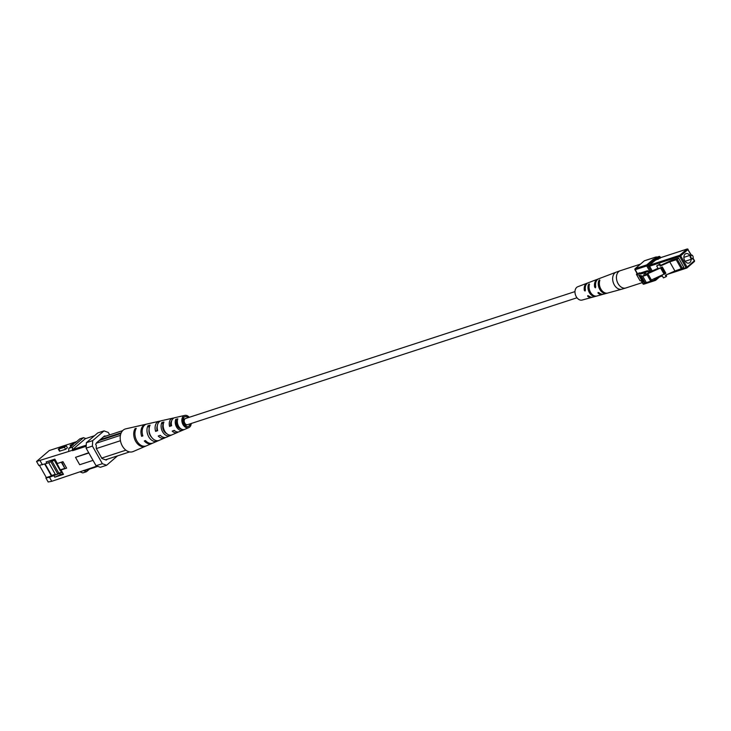 <?xml version="1.0" encoding="UTF-8"?>
<svg xmlns="http://www.w3.org/2000/svg" width="731" height="731" viewBox="0 0 731 731"><rect width="100%" height="100%" fill="white"/><g stroke="black" fill="none" stroke-linecap="round" stroke-linejoin="round"><path stroke-width="1.1" d="M576.987 297.773L187.565 424.674A3.244 2.266 -108 0 1 184.568 422.719A3.244 2.266 -108 0 1 184.989 418.817A3.244 2.266 -108 0 1 185.555 418.507L574.977 291.596M65.616 449.318L67.407 447.783L66.256 445.736L64.465 447.281L65.616 449.318L59.476 451.182L58.325 449.145L60.636 447.573L66.256 445.736M55.218 459.927L46.93 463.353L38.834 465.501L36.55 461.462L49.251 450.543L76.627 441.625M36.55 461.462L68.696 451.466L68.86 448.295L73.456 444.347L70.121 445.298L75.247 442.812L79.843 438.865L83.498 437.668L72.515 447.107L72.351 450.278L68.696 451.466M51.764 481.309L48.173 481.994L45.879 477.955L49.47 477.27L51.764 481.309L96.985 466.076M83.974 470.81L86.441 471.723L82.786 472.911L80.319 472.007M107.238 459.223L106.223 460.091L101.965 458.529L96.2 448.322L96.337 445.59L95.642 444.366L96.474 442.858L104.414 436.041L106.096 436.023M39.447 465.391L46.336 477.562L45.879 477.955M49.47 477.27L62.336 472.354M59.549 473.259L60.344 474.666L63.131 473.752M44.701 464.075L51.398 475.918L46.336 477.562M52.504 460.813L52.056 460.018M53.966 475.799L54.761 477.206L63.478 474.373L60.993 469.969L66.612 468.142L62.957 461.672L57.329 463.5L54.843 459.105L46.126 461.946L46.93 463.353M54.761 477.206L60.344 474.666M117.527 455.87L106.616 465.245L100.321 467.301L96.063 465.729L86.112 448.149L86.386 442.684L97.735 432.935L104.03 430.879L92.691 440.629L92.408 446.093L86.112 448.149M88.853 452.992L75.512 457.341L88.707 452.736M86.203 446.257L72.597 450.698L72.351 450.278M40.141 460.777L42.425 464.815M104.03 430.879L108.289 432.45L109.659 434.872M96.063 465.729L102.358 463.682L92.408 446.093M86.386 442.684L92.691 440.629M102.358 463.682L106.616 465.245M97.835 466.387L84.586 470.709L83.736 470.389M72.597 450.698L72.652 449.602L85.353 438.691L94.509 435.703M72.652 449.602L86.267 445.17M86.441 471.723L89.484 469.11M85.838 438.536L83.498 437.668M93.029 460.375L79.688 464.724L75.512 457.341M103.583 436.754L105.054 436.27M45.121 463.938L51.737 475.625L55.373 474.437M58.571 473.396L62.254 472.199M61.678 469.384L60.993 469.969M68.86 448.295L72.515 447.107M64.465 447.281L58.325 449.145M61.331 462.202L64.812 468.361L60.317 469.823L54.661 459.169M61.76 462.056L64.812 468.361M54.313 460.219L60.481 471.13L61.651 471.294L60.746 469.686M51.663 475.497L55.309 474.318M51.983 461.051L58.836 473.167L62.181 472.071M58.836 473.167L57.813 474.044L50.85 461.736L51.28 461.371M48.657 462.559L55.565 474.775L57.813 474.044M49.544 462.156L50.85 461.736M56.662 463.353L57.155 463.189M170.807 422.408A6.049 4.212 -108 0 1 171.328 422.893M157.22 428.229A6.826 4.761 72 0 0 156.863 427.754M183.271 418.251A5.373 3.746 -108 0 1 184.559 419.366M186.25 424.574A5.373 3.746 -108 0 1 186.067 425.67L185.391 425.926M184.376 424.976A5.473 3.81 72 0 0 182.796 420.142M178.967 426.813A5.757 4.011 -108 0 1 178.83 427.982M188.205 417.639A5.154 3.591 72 0 0 185.08 416.652A5.154 3.591 72 0 0 184.075 417.191A5.154 3.591 72 0 0 183.435 423.459A5.154 3.591 72 0 0 188.269 426.447A5.154 3.591 72 0 0 189.046 425.99A5.154 3.591 72 0 0 190.215 423.816M171.328 423.331A8.297 5.784 72 0 0 170.762 422.564M165.042 419.905A8.297 5.784 72 0 0 164.95 419.932A8.297 5.784 72 0 0 164.85 419.95L166.915 419.484A8.105 5.647 -108 0 1 166.97 419.466L172.735 418.159A7.566 5.272 -108 0 1 173.786 418.068M139.301 425.808A10.746 7.493 72 0 0 138.716 425.899A10.746 7.493 72 0 0 138.04 426.109L139.219 425.835A10.636 7.42 -108 0 1 139.868 425.643L145.633 424.327A10.097 7.045 -108 0 1 146.218 424.227M151.792 422.938A9.558 6.661 72 0 0 151.399 423.011A9.558 6.661 72 0 0 150.997 423.121L153.062 422.655A9.375 6.533 -108 0 1 153.419 422.555L159.184 421.239A8.836 6.159 -108 0 1 160.235 421.129M185.473 425.89A7.027 4.898 72 0 0 185.455 424.017M184.239 420.279A7.027 4.898 72 0 0 183.088 418.689M191.248 423.477A6.433 4.487 -108 0 1 189.667 427.078A6.433 4.487 -108 0 1 188.817 427.608A6.433 4.487 -108 0 1 182.704 424.017A6.433 4.487 -108 0 1 183.454 416.103A6.433 4.487 -108 0 1 184.842 415.4A6.433 4.487 -108 0 1 189.238 417.3M180.201 428.247A7.566 5.272 -108 0 1 180.118 428.731M152.413 443.224A10.097 7.045 -108 0 1 151.874 443.498L133.133 451.557A11.961 8.333 -108 0 1 126.445 450.588A11.961 8.333 -108 0 1 125.266 449.675A11.961 8.333 -108 0 1 120.578 441.396A11.961 8.333 -108 0 1 120.295 439.706A11.961 8.333 -108 0 1 123.164 430.175A11.961 8.333 -108 0 1 125.741 428.859L138.716 425.899M151.399 423.011L146.785 424.062A9.987 6.963 72 0 0 144.637 425.159A9.987 6.963 72 0 0 142.856 435.904L141.668 436.325A10.097 7.045 -108 0 1 143.459 425.433A10.097 7.045 -108 0 1 145.633 424.327M164.95 419.932L161.204 420.782A8.644 6.022 72 0 0 159.34 421.732A8.644 6.022 72 0 0 157.686 430.66L155.602 431.391A8.836 6.159 -108 0 1 157.284 422.207A8.836 6.159 -108 0 1 159.184 421.239M184.842 415.4L174.755 417.693A7.374 5.144 72 0 0 173.165 418.507A7.374 5.144 72 0 0 171.639 425.716L169.555 426.456A7.566 5.272 -108 0 1 171.1 418.991A7.566 5.272 -108 0 1 172.735 418.159M151.874 443.498A10.097 7.045 -108 0 1 144.29 440.967L145.478 440.546A9.987 6.963 72 0 0 152.962 443.023L164.649 438.006A8.836 6.159 -108 0 1 158.234 436.032L160.308 435.301A8.644 6.022 72 0 0 166.549 437.184L177.414 432.514A7.566 5.272 -108 0 1 172.187 431.098L174.261 430.358A7.374 5.144 72 0 0 179.314 431.692L188.817 427.608M165.553 437.476A8.836 6.159 -108 0 1 164.649 438.006M178.318 431.966A7.566 5.272 -108 0 1 177.414 432.514M135.089 428.64A10.746 7.493 72 0 0 135.674 441.323A10.746 7.493 72 0 0 145.131 446.385L146.2 445.928A10.636 7.42 -108 0 1 136.852 440.912A10.636 7.42 -108 0 1 136.268 428.366L135.089 428.64L135.646 429.627M148.046 425.661A9.558 6.661 72 0 0 148.695 436.736A9.558 6.661 72 0 0 156.909 441.314L158.782 440.501A9.375 6.533 -108 0 1 150.769 436.005A9.375 6.533 -108 0 1 150.111 425.186L148.046 425.661L149.225 427.736M161.898 422.481A8.297 5.784 72 0 0 162.602 431.829A8.297 5.784 72 0 0 169.473 435.868L171.346 435.064A8.105 5.647 -108 0 1 164.676 431.098A8.105 5.647 -108 0 1 163.963 422.015L161.898 422.481L163.022 424.455A6.15 4.285 72 0 0 166.659 433.593M175.769 419.338A7.027 4.898 72 0 0 176.509 426.931A7.027 4.898 72 0 0 182.037 430.413L183.901 429.6A6.835 4.77 -108 0 1 178.583 426.2A6.835 4.77 -108 0 1 177.834 418.863L175.769 419.338L176.6 420.809A5.473 3.81 72 0 0 177.341 426.146A5.473 3.81 72 0 0 181.124 428.942M171.52 425.214L170.652 425.515A5.757 4.011 -108 0 1 171.703 420.791M157.512 430.011L157.019 430.175A6.433 4.487 -108 0 1 157.275 425.935M175.029 430.988A5.757 4.011 -108 0 1 173.814 430.522M149.06 429.508A6.826 4.761 72 0 0 151.6 437.284M177.395 420.59L176.6 420.809M125.266 449.675L126.445 450.588M120.295 439.706L120.578 441.396M122.689 430.623L103.409 436.9M121.227 432.789L100.229 439.633M120.935 433.492L99.096 440.61M96.465 443.16L120.414 435.356M120.24 440.784L96.337 448.578M101.71 458.072L125.604 450.287M129.634 451.922L105.456 459.808M156.525 440.638L156.909 441.314M168.943 434.936L169.473 435.868M181.242 429.006L182.037 430.413M142.709 435.429L141.668 436.325M157.019 430.175L155.602 431.391M170.652 425.515L169.555 426.456M636.71 273.878L639.698 272.837L638.638 273.568L639.927 273.924A8.251 1.654 -29.5 0 0 643.664 273.038L645.299 272.827L643.691 274.911A7.877 1.572 -29.5 0 0 643.728 275.011A7.877 1.572 -29.5 0 0 644.76 275.221A3.427 0.685 -29.5 0 0 647.977 273.961L647.072 274.728A7.73 1.544 150.5 0 1 642.622 276.035A2.622 0.521 150.5 0 1 641.325 276.254A2.622 0.521 150.5 0 1 641.59 275.751L641.48 275.724A2.622 0.521 150.5 0 1 640.182 275.943A2.622 0.521 150.5 0 1 640.457 275.441L640.338 275.413A2.622 0.521 150.5 0 1 639.04 275.633A2.622 0.521 150.5 0 1 639.314 275.139L636.463 274.363L636.71 273.878M640.338 273.97L639.698 272.837M640.228 273.97L639.616 272.901M647.072 274.728L650.654 281.06L651.559 280.284L647.977 273.961M650.654 281.06A7.73 1.544 150.5 0 1 646.204 282.358L642.622 276.035M646.204 282.358A2.622 0.521 150.5 0 1 644.906 282.586L641.325 276.254M644.687 282.193A2.622 0.521 150.5 0 1 643.764 282.276L640.182 275.943M643.545 281.883A2.622 0.521 150.5 0 1 642.622 281.965L639.04 275.633M642.238 281.289L639.981 280.576M689.826 255.421A4.953 3.454 72 0 0 685.952 253.648A4.953 3.454 72 0 0 684.755 260.684A4.953 3.454 72 0 0 689.013 263.05A4.953 3.454 72 0 0 691.106 259.341M693.171 256.946A2.065 1.435 -108 0 1 693.18 257.001A2.065 1.435 -108 0 1 692.339 258.938A2.065 1.435 -108 0 1 690.567 257.952A2.065 1.435 -108 0 1 691.06 255.018A2.065 1.435 -108 0 1 692.833 255.996A2.065 1.435 -108 0 1 692.878 256.088A2.065 1.435 -108 0 1 692.906 256.133A1.654 1.151 72 0 0 691.179 255.475A1.654 1.151 72 0 0 691.069 257.659A1.654 1.151 72 0 0 692.513 258.445A1.654 1.151 72 0 0 693.162 256.901A1.654 1.151 72 0 0 692.924 256.17A1.654 1.151 72 0 0 692.887 256.106M645.857 274.975L645.574 274.472L650.243 271.768L658.01 268.295M646.688 274.628L645.574 274.472M647.639 274.143L646.633 274.527M664.159 274.289L660.577 267.957L662.295 266.943L665.877 273.275L651.394 279.991M660.577 267.957L647.456 273.823M659.399 264.713L656.666 265.929L659.865 264.101L659.399 264.713L660.194 266.121L660.66 265.508L659.865 264.101M656.666 265.929L658.256 268.743L662.295 266.943M661.948 275.276L663.428 277.89L666.169 276.665L665.365 275.258L674.914 270.991L669.742 261.853L660.194 266.121M666.014 274.975L666.635 276.062L666.169 276.665M660.596 265.38L671.533 260.309L678.56 258.016L677.226 259.167L682.398 268.314L674.914 270.991M681.383 268.889L676.202 259.743L669.742 261.853M676.202 259.743L677.226 259.167M678.56 258.016L683.732 267.162L682.398 268.314M616.242 272.133L598.78 278.758A8.087 5.638 72 0 0 597.565 279.489A8.087 5.638 72 0 0 595.756 286.79L595.418 287.822L594.668 287.128A8.032 5.592 -108 0 1 596.469 279.9A8.032 5.592 -108 0 1 597.675 279.178L588.281 282.742A7.548 5.263 72 0 0 587.139 283.427A7.548 5.263 72 0 0 585.403 289.988L585.056 291.039L584.316 290.326A7.493 5.227 -108 0 1 586.043 283.838A7.493 5.227 -108 0 1 587.176 283.162L577.773 286.735A7.008 4.889 72 0 0 576.722 287.365A7.008 4.889 72 0 0 575.763 295.671A7.008 4.889 72 0 0 582.114 300.057L591.808 297.398A7.493 5.227 -108 0 1 587.742 296.375L587.678 295.68L588.83 296.037A7.548 5.263 72 0 0 592.951 297.088L602.646 294.429A8.032 5.592 -108 0 1 598.086 293.177L598.04 292.464L599.182 292.839A8.087 5.638 72 0 0 603.788 294.118L621.798 289.193A8.973 6.259 -108 0 1 613.656 283.582A8.973 6.259 -108 0 1 614.89 272.937A8.973 6.259 -108 0 1 616.242 272.133L620.253 270.717A9.074 6.323 72 0 0 618.691 271.603A9.074 6.323 72 0 0 618.079 283.628A9.074 6.323 72 0 0 625.873 287.968L642.257 282.632M587.176 283.162A7.493 5.227 -108 0 1 587.742 282.998M597.675 279.178A8.032 5.592 -108 0 1 598.241 279.004M592.366 297.197A7.493 5.227 -108 0 1 591.808 297.398M588.418 295.79L587.742 296.375L587.678 295.68M603.203 294.237A8.032 5.592 -108 0 1 602.646 294.429M598.78 292.583L598.086 293.177L598.04 292.464M596.121 296.128L596.121 296.128A7.749 5.4 -108 0 1 590.456 292.236A7.749 5.4 -108 0 1 589.46 284.35L589.186 283.856L589.46 284.35M596.176 296.201L594.687 295.954M589.095 286.059L588.364 284.77A7.685 5.364 72 0 0 589.36 292.583A7.685 5.364 72 0 0 594.97 296.439M588.364 284.77L589.186 283.856M607.095 293.149L607.095 293.149A8.279 5.775 -108 0 1 600.845 289.01A8.279 5.775 -108 0 1 599.849 280.357L599.594 279.891L599.849 280.357M607.132 293.204L605.707 293.067M599.438 281.983L598.753 280.777A8.224 5.738 72 0 0 599.749 289.348A8.224 5.738 72 0 0 605.935 293.469M598.753 280.777L599.594 279.891M638.3 265.974A9.074 6.323 -108 0 1 640.402 264.174M58.846 449.108L59.997 451.146M70.642 445.261L71.218 446.275M640.045 280.695L636.463 274.363M672.493 272.078L686.016 267.665L679.656 256.417L649.576 266.212A0.822 0.576 -108 0 1 649.631 265.125L679.711 255.32L686.966 249.079L660.879 257.586L655.168 260.364L649.631 265.125A0.822 0.567 49.3 0 1 648.671 264.604A1.654 1.151 72 0 0 648.561 266.788L647.767 265.38A0.822 0.567 -130.7 0 0 646.798 264.86L653.249 259.322L658.147 257.248L658.96 256.544L656.091 257.476A0.822 0.576 -108 0 1 656.401 257.376M653.249 259.322A0.822 0.567 -130.7 0 1 654.208 259.843L655.223 259.277A0.822 0.576 72 0 1 655.168 260.364A0.822 0.567 49.3 0 1 654.208 259.843L646.743 265.956L635.221 269.712L637.414 273.577M641.69 281.143L643.179 283.774L654.702 280.019A0.822 0.576 72 0 0 655.415 280.421A0.822 0.822 0 0 0 655.698 280.256A0.822 0.567 49.3 0 0 655.725 279.452L655.095 278.337A1.654 1.151 72 0 0 656.63 278.666L654.702 280.019L654.026 278.822M686.564 268.085L667.613 274.253M662.35 275.971L656.794 277.78A0.822 0.576 -108 0 1 656.274 277.817M690.996 255.037L687.926 249.6L680.671 255.841L687.039 267.098L694.295 260.857A0.822 0.567 49.3 0 1 694.13 261.744L687.113 267.774M659.526 276.93L655.798 280.128M655.25 280.439L644.029 284.094A0.822 0.576 72 0 1 643.179 283.774L643.07 283.573M656.648 257.257A0.822 0.576 72 0 0 655.881 257.065L656.091 257.476M656.593 257.285A0.822 0.567 -130.7 0 0 655.881 257.065L644.349 260.821L635.276 268.615L646.798 264.86A0.822 0.576 72 0 0 646.743 265.956L650.087 271.868M639.899 273.184L647.163 270.817A1.654 1.133 -130.7 0 1 649.082 271.859L649.356 272.343M665.329 273.577L661.747 267.244M661.126 267.656L664.707 273.979M694.185 260.647L692.933 258.454M651.147 271.365L648.561 266.788L649.576 266.212L652.216 270.89M660.002 276.144L662.067 275.477M647.712 271.228L640.712 273.513A0.822 0.576 -108 0 1 640.027 273.421M648.36 271.365L642.11 273.613M648.022 271.128A0.822 0.576 -108 0 1 647.163 270.817M641.206 273.851L642.019 273.44A0.822 0.576 72 0 0 641.818 273.184M640.42 273.97A0.822 0.567 49.3 0 1 640.566 273.595L647.876 271.21L649.165 272.471M658.037 259.432A0.822 0.576 72 0 0 658.092 258.335L659.106 257.769A0.822 0.567 -130.7 0 0 660.066 258.29M655.278 258.18A0.822 0.576 -108 0 0 655.223 259.277L658.092 258.335A0.822 0.576 -108 0 1 658.147 257.248A0.822 0.567 49.3 0 1 659.106 257.769L659.919 257.065A0.822 0.567 -130.7 0 0 660.879 257.586A0.822 0.576 72 0 1 661.025 257.504L687.113 249.006A0.822 0.576 72 0 0 686.966 249.079A0.822 0.567 49.3 0 1 687.926 249.6L688.081 249.381A0.822 0.822 0 0 0 687.113 249.006A0.822 0.576 72 0 1 687.816 249.399L691.243 254.973M659.81 256.855L660.075 256.837A0.822 0.822 0 0 0 659.106 256.462A0.822 0.576 -108 0 0 658.96 256.544A0.822 0.567 49.3 0 1 659.919 257.065L661.025 257.504A0.822 0.576 72 0 1 661.189 257.486M644.66 260.72A0.822 0.576 72 0 0 644.349 260.821A0.822 0.567 -130.7 0 0 644.112 261.022M634.956 269.73L635.221 269.712A0.822 0.576 72 0 1 635.276 268.615A0.822 0.567 -130.7 0 0 635.138 268.697A0.822 0.822 0 0 0 634.956 269.73L637.176 273.659M679.711 255.32A0.822 0.567 49.3 0 1 680.671 255.841L679.656 256.417A0.822 0.576 -108 0 1 679.711 255.32M693.07 258.189L694.45 260.638A0.822 0.822 0 0 1 694.267 261.661L687.012 267.902A0.822 0.567 49.3 0 0 687.039 267.098L686.016 267.665A0.822 0.576 -108 0 0 686.729 268.058A0.822 0.822 0 0 0 687.012 267.902A0.822 0.567 49.3 0 1 686.875 267.985A0.822 0.576 -108 0 1 686.729 268.058L667.33 274.381M641.361 281.051L642.914 283.792A0.822 0.822 0 0 0 643.892 284.176L655.415 280.421A0.822 0.576 72 0 0 655.561 280.339A0.822 0.567 49.3 0 0 655.698 280.256L659.6 276.903M662.359 275.998L656.648 277.862A0.822 0.567 -130.7 0 0 656.63 278.666L658.128 277.387M594.668 287.128L595.664 286.269M584.316 290.326L585.33 289.449M70.121 445.298L70.852 446.586M121.236 432.779L100.248 439.614M646.076 274.198L645.299 272.827M639.981 280.658L636.399 274.326M692.339 258.938L685.139 261.278M691.06 255.018L683.86 257.358M656.867 257.193A0.822 0.822 0 0 0 656.018 256.983L644.495 260.739A0.822 0.822 0 0 0 644.212 260.894L635.138 268.697M656.685 257.805L656.072 257.44L659.106 256.462M620.253 270.717L640.447 264.138M625.873 287.968L621.798 289.193"/></g></svg>
